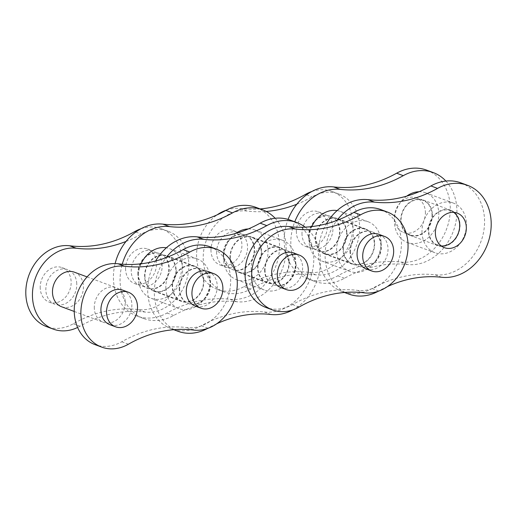 <?xml version="1.0" encoding="UTF-8"?>
<svg xmlns="http://www.w3.org/2000/svg" width="517" height="517" viewBox="0 0 517 517"><rect width="100%" height="100%" fill="white"/><g stroke="black" fill="none" stroke-linecap="round" stroke-linejoin="round"><path stroke-width="0.39" stroke-dasharray="2.58 1.94" d="M280.737 287.517A18.431 15.025 110.4 0 0 302.613 266.869A18.431 15.025 110.4 0 0 293.578 252.962M366.126 268.911A18.431 15.025 110.4 0 0 387.996 248.263A18.431 15.025 110.4 0 0 378.961 234.356M460.951 182.876A48.062 39.176 -69.6 0 1 484.513 219.15A48.062 39.176 -69.6 0 1 435.12 274.798A135.325 110.308 110.4 0 0 372.111 288.531A48.062 39.176 -69.6 0 1 342.092 291.594A48.062 39.176 -69.6 0 1 326.408 223.783M441.292 245.956A18.431 15.025 -69.6 0 1 437.796 245.207A18.431 15.025 -69.6 0 1 428.761 231.299A18.431 15.025 -69.6 0 1 450.63 210.652A18.431 15.025 -69.6 0 1 453.771 212.371M210.988 251.049A18.431 15.025 -69.6 0 1 232.863 230.408A18.431 15.025 -69.6 0 1 241.898 244.315A18.431 15.025 -69.6 0 1 220.022 264.962A18.431 15.025 -69.6 0 1 210.988 251.049M216.629 253.143A18.431 15.025 -69.6 0 1 238.505 232.501A18.431 15.025 -69.6 0 1 247.54 246.409A18.431 15.025 -69.6 0 1 225.664 267.056A18.431 15.025 -69.6 0 1 216.629 253.143M264.626 270.979A18.431 15.025 -69.6 0 1 286.502 250.331A18.431 15.025 -69.6 0 1 295.537 264.239A18.431 15.025 -69.6 0 1 273.661 284.886A18.431 15.025 -69.6 0 1 264.626 270.979M265.066 271.141A18.431 15.025 -69.6 0 1 286.941 250.493A18.431 15.025 -69.6 0 1 295.976 264.407A18.431 15.025 -69.6 0 1 274.107 285.048A18.431 15.025 -69.6 0 1 265.066 271.141M74.37 272.181A18.431 15.025 -69.6 0 1 83.405 286.088A18.431 15.025 -69.6 0 1 61.529 306.736M94.301 308.352A18.431 15.025 -69.6 0 1 116.17 287.71A18.431 15.025 -69.6 0 1 125.211 301.618A18.431 15.025 -69.6 0 1 103.335 322.265A18.431 15.025 -69.6 0 1 94.301 308.352M122.807 290.173A18.431 15.025 -69.6 0 1 131.841 304.086A18.431 15.025 -69.6 0 1 109.972 324.728M208.196 271.567A18.431 15.025 -69.6 0 1 217.23 285.474A18.431 15.025 -69.6 0 1 195.355 306.122M209.87 246.732A42.297 34.477 -69.6 0 1 228.714 294.554A42.297 34.477 -69.6 0 1 186.811 327.584A135.325 110.308 110.4 0 0 121.76 341.763A42.297 34.477 -69.6 0 1 95.025 344.632M179.244 289.585A18.431 15.025 -69.6 0 1 201.113 268.937A18.431 15.025 -69.6 0 1 210.148 282.851A18.431 15.025 -69.6 0 1 188.278 303.492A18.431 15.025 -69.6 0 1 179.244 289.585M179.683 289.746A18.431 15.025 -69.6 0 1 201.559 269.105A18.431 15.025 -69.6 0 1 210.593 283.012A18.431 15.025 -69.6 0 1 188.718 303.66A18.431 15.025 -69.6 0 1 179.683 289.746M141.076 263.799A26.477 21.578 110.4 0 0 138.213 278.314A26.477 21.578 110.4 0 0 151.19 298.296A26.477 21.578 110.4 0 0 182.611 268.64A26.477 21.578 110.4 0 0 169.634 248.658A26.477 21.578 110.4 0 0 166.351 247.792M165.86 288.589A26.477 21.578 -69.6 0 1 197.281 258.933A26.477 21.578 -69.6 0 1 210.257 278.915A26.477 21.578 -69.6 0 1 178.843 308.571A26.477 21.578 -69.6 0 1 165.86 288.589M255.902 207.349A48.062 39.176 -69.6 0 1 279.464 243.623A48.062 39.176 -69.6 0 1 230.065 299.278A135.325 110.308 110.4 0 0 167.062 313.005A48.062 39.176 -69.6 0 1 137.037 316.068A48.062 39.176 -69.6 0 1 115.129 263.567M275.128 218.264A48.062 39.176 -69.6 0 1 286.101 246.092A48.062 39.176 -69.6 0 1 236.702 301.741A135.325 110.308 110.4 0 0 173.699 315.473A48.062 39.176 -69.6 0 1 143.674 318.537A48.062 39.176 -69.6 0 1 122.258 264.2M305.153 227.15A48.062 39.176 -69.6 0 1 320.378 258.823A48.062 39.176 -69.6 0 1 292.868 309.877M290.186 220.087A48.062 39.176 -69.6 0 1 313.748 256.361A48.062 39.176 -69.6 0 1 264.349 312.016A135.325 110.308 110.4 0 0 201.346 325.742A48.062 39.176 -69.6 0 1 171.321 328.806A48.062 39.176 -69.6 0 1 155.643 261.001M137.877 274.217A18.431 15.025 -69.6 0 1 159.753 253.569A18.431 15.025 -69.6 0 1 168.788 267.483A18.431 15.025 -69.6 0 1 146.918 288.124A18.431 15.025 -69.6 0 1 137.877 274.217M138.323 274.378A18.431 15.025 -69.6 0 1 160.199 253.737A18.431 15.025 -69.6 0 1 169.233 267.644A18.431 15.025 -69.6 0 1 147.358 288.292A18.431 15.025 -69.6 0 1 138.323 274.378M125.605 269.654A18.431 15.025 -69.6 0 1 147.481 249.013A18.431 15.025 -69.6 0 1 156.515 262.92A18.431 15.025 -69.6 0 1 134.64 283.568A18.431 15.025 -69.6 0 1 125.605 269.654M162.157 265.014A18.431 15.025 110.4 0 0 153.116 251.107A18.431 15.025 110.4 0 0 131.247 271.755A18.431 15.025 110.4 0 0 140.281 285.662A18.431 15.025 110.4 0 0 162.157 265.014M40.223 288.266A18.431 15.025 -69.6 0 1 62.092 267.619A18.431 15.025 -69.6 0 1 71.133 281.526A18.431 15.025 -69.6 0 1 49.257 302.174A18.431 15.025 -69.6 0 1 40.223 288.266M76.768 283.626A18.431 15.025 110.4 0 0 67.733 269.712A18.431 15.025 110.4 0 0 45.858 290.36A18.431 15.025 110.4 0 0 54.899 304.267A18.431 15.025 110.4 0 0 76.768 283.626M223.266 255.611A18.431 15.025 -69.6 0 1 245.136 234.964A18.431 15.025 -69.6 0 1 254.177 248.877A18.431 15.025 -69.6 0 1 232.301 269.519A18.431 15.025 -69.6 0 1 223.266 255.611M223.706 255.773A18.431 15.025 -69.6 0 1 245.581 235.132A18.431 15.025 -69.6 0 1 254.616 249.039A18.431 15.025 -69.6 0 1 232.74 269.687A18.431 15.025 -69.6 0 1 223.706 255.773M296.37 232.443A18.431 15.025 -69.6 0 1 318.246 211.796A18.431 15.025 -69.6 0 1 327.28 225.709A18.431 15.025 -69.6 0 1 305.411 246.35A18.431 15.025 -69.6 0 1 296.37 232.443M302.012 234.537A18.431 15.025 -69.6 0 1 323.888 213.896A18.431 15.025 -69.6 0 1 332.922 227.803A18.431 15.025 -69.6 0 1 311.047 248.451A18.431 15.025 -69.6 0 1 302.012 234.537M311.757 191.536A42.297 34.477 -69.6 0 1 332.198 191.523A42.297 34.477 -69.6 0 1 351.043 239.345A42.297 34.477 -69.6 0 1 309.14 272.375A135.325 110.308 110.4 0 0 244.089 286.554A42.297 34.477 -69.6 0 1 217.353 289.423A42.297 34.477 -69.6 0 1 196.622 257.505A42.297 34.477 -69.6 0 1 217.179 214.826M226.375 210.141A42.297 34.477 -69.6 0 1 240.411 208.571A135.325 110.308 110.4 0 0 260.135 208.926M296.803 204.221A135.325 110.308 110.4 0 0 312.1 196.861A42.297 34.477 -69.6 0 1 338.835 193.985A42.297 34.477 -69.6 0 1 357.68 241.807A42.297 34.477 -69.6 0 1 315.777 274.844A135.325 110.308 110.4 0 0 250.726 289.016A42.297 34.477 -69.6 0 1 223.99 291.892A42.297 34.477 -69.6 0 1 203.252 259.973A42.297 34.477 -69.6 0 1 247.048 211.033A135.325 110.308 110.4 0 0 266.184 211.44M308.649 237.006A18.431 15.025 -69.6 0 1 330.525 216.358A18.431 15.025 -69.6 0 1 339.559 230.265A18.431 15.025 -69.6 0 1 317.684 250.913A18.431 15.025 -69.6 0 1 308.649 237.006M309.088 237.167A18.431 15.025 -69.6 0 1 330.964 216.52A18.431 15.025 -69.6 0 1 339.999 230.433A18.431 15.025 -69.6 0 1 318.129 251.075A18.431 15.025 -69.6 0 1 309.088 237.167M350.009 252.367A18.431 15.025 -69.6 0 1 371.885 231.726A18.431 15.025 -69.6 0 1 380.919 245.633A18.431 15.025 -69.6 0 1 359.044 266.281A18.431 15.025 -69.6 0 1 350.009 252.367M350.455 252.535A18.431 15.025 -69.6 0 1 372.324 231.887A18.431 15.025 -69.6 0 1 381.359 245.801A18.431 15.025 -69.6 0 1 359.489 266.442A18.431 15.025 -69.6 0 1 350.455 252.535M406.756 196.117A26.477 21.578 110.4 0 0 394.368 222.497A26.477 21.578 110.4 0 0 407.344 242.479A26.477 21.578 110.4 0 0 438.765 212.823A26.477 21.578 110.4 0 0 425.788 192.841A26.477 21.578 110.4 0 0 419.08 191.729M422.014 232.766A26.477 21.578 -69.6 0 1 453.435 203.11A26.477 21.578 -69.6 0 1 466.412 223.092A26.477 21.578 -69.6 0 1 434.991 252.748A26.477 21.578 -69.6 0 1 422.014 232.766M460.007 224.488A18.838 15.355 -69.6 0 1 437.653 245.588A18.838 15.355 -69.6 0 1 428.419 231.37A18.838 15.355 -69.6 0 1 450.772 210.27A18.838 15.355 -69.6 0 1 460.007 224.488M432.361 214.219A18.838 15.355 -69.6 0 1 410.007 235.319A18.838 15.355 -69.6 0 1 400.772 221.102A18.838 15.355 -69.6 0 1 423.126 200.001A18.838 15.355 -69.6 0 1 432.361 214.219M380.635 209.521A42.297 34.477 -69.6 0 1 399.479 257.337A42.297 34.477 -69.6 0 1 357.577 290.373A135.325 110.308 110.4 0 0 292.525 304.552A42.297 34.477 -69.6 0 1 265.79 307.421M248.315 228.947A26.477 21.578 -69.6 0 1 255.017 230.052A26.477 21.578 -69.6 0 1 268 250.034A26.477 21.578 -69.6 0 1 236.579 279.691A26.477 21.578 -69.6 0 1 223.596 259.708A26.477 21.578 -69.6 0 1 235.985 233.335M251.243 269.984A26.477 21.578 -69.6 0 1 282.663 240.327A26.477 21.578 -69.6 0 1 295.646 260.303A26.477 21.578 -69.6 0 1 264.226 289.959A26.477 21.578 -69.6 0 1 251.243 269.984M432.018 214.29A18.431 15.025 -69.6 0 1 410.149 234.938A18.431 15.025 -69.6 0 1 401.108 221.024A18.431 15.025 -69.6 0 1 422.984 200.383A18.431 15.025 -69.6 0 1 432.018 214.29M425.388 211.828A18.431 15.025 -69.6 0 1 403.512 232.469A18.431 15.025 -69.6 0 1 394.477 218.562A18.431 15.025 -69.6 0 1 416.347 197.914A18.431 15.025 -69.6 0 1 425.388 211.828M426.667 170.138A48.062 39.176 -69.6 0 1 450.229 206.412A48.062 39.176 -69.6 0 1 400.837 262.061A135.325 110.308 110.4 0 0 337.827 275.794A48.062 39.176 -69.6 0 1 307.809 278.857A48.062 39.176 -69.6 0 1 288.105 219.395M445.9 181.053A48.062 39.176 -69.6 0 1 456.866 208.874A48.062 39.176 -69.6 0 1 407.474 264.53A135.325 110.308 110.4 0 0 344.464 278.256A48.062 39.176 -69.6 0 1 314.439 281.319A48.062 39.176 -69.6 0 1 294.768 221.793M337.123 210.574A26.477 21.578 -69.6 0 1 340.399 211.447A26.477 21.578 -69.6 0 1 353.382 231.429A26.477 21.578 -69.6 0 1 321.962 261.085A26.477 21.578 -69.6 0 1 308.979 241.103A26.477 21.578 -69.6 0 1 311.841 226.588M381.029 241.697A26.477 21.578 110.4 0 0 368.052 221.715A26.477 21.578 110.4 0 0 336.632 251.372A26.477 21.578 110.4 0 0 349.608 271.354A26.477 21.578 110.4 0 0 381.029 241.697M126.038 241.433A135.325 110.308 110.4 0 0 141.328 234.072A42.297 34.477 -69.6 0 1 168.064 231.202A42.297 34.477 -69.6 0 1 186.908 279.018A42.297 34.477 -69.6 0 1 145.006 312.055A135.325 110.308 110.4 0 0 79.954 326.233A42.297 34.477 -69.6 0 1 77.615 327.461M140.992 228.747A42.297 34.477 -69.6 0 1 161.427 228.734A42.297 34.477 -69.6 0 1 180.278 276.556A42.297 34.477 -69.6 0 1 138.375 309.593A135.325 110.308 110.4 0 0 73.317 323.765A42.297 34.477 -69.6 0 1 46.588 326.641M216.675 323.797A135.325 110.308 110.4 0 0 207.983 328.211A48.062 39.176 -69.6 0 1 207.485 328.482M174.313 329.652A48.062 39.176 -69.6 0 1 166.203 257.595M387.446 286.586A135.325 110.308 110.4 0 0 378.748 290.993A48.062 39.176 -69.6 0 1 378.25 291.265M345.078 292.435A48.062 39.176 -69.6 0 1 336.974 220.384M289.242 261.699A18.838 15.355 -69.6 0 1 266.882 282.805A18.838 15.355 -69.6 0 1 257.647 268.588A18.838 15.355 -69.6 0 1 280.007 247.481A18.838 15.355 -69.6 0 1 289.242 261.699M261.596 251.43A18.838 15.355 -69.6 0 1 239.235 272.53A18.838 15.355 -69.6 0 1 230 258.313A18.838 15.355 -69.6 0 1 252.361 237.213A18.838 15.355 -69.6 0 1 261.596 251.43M230.343 258.242A18.431 15.025 -69.6 0 1 252.218 237.594A18.431 15.025 -69.6 0 1 261.253 251.501A18.431 15.025 -69.6 0 1 239.377 272.149A18.431 15.025 -69.6 0 1 230.343 258.242M288.9 261.776A18.431 15.025 110.4 0 0 279.865 247.869A18.431 15.025 110.4 0 0 257.989 268.51A18.431 15.025 110.4 0 0 267.024 282.424A18.431 15.025 110.4 0 0 288.9 261.776M144.96 276.847A18.431 15.025 -69.6 0 1 166.829 256.199A18.431 15.025 -69.6 0 1 175.87 270.113A18.431 15.025 -69.6 0 1 153.995 290.754A18.431 15.025 -69.6 0 1 144.96 276.847M203.517 280.382A18.431 15.025 110.4 0 0 194.482 266.475A18.431 15.025 110.4 0 0 172.607 287.116A18.431 15.025 110.4 0 0 181.641 301.03A18.431 15.025 110.4 0 0 203.517 280.382M203.86 280.311A18.838 15.355 -69.6 0 1 181.499 301.411A18.838 15.355 -69.6 0 1 172.264 287.193A18.838 15.355 -69.6 0 1 194.618 266.093A18.838 15.355 -69.6 0 1 203.86 280.311M176.207 270.036A18.838 15.355 -69.6 0 1 153.853 291.136A18.838 15.355 -69.6 0 1 144.618 276.918A18.838 15.355 -69.6 0 1 166.972 255.818A18.838 15.355 -69.6 0 1 176.207 270.036M374.625 243.093A18.838 15.355 -69.6 0 1 352.271 264.193A18.838 15.355 -69.6 0 1 343.036 249.976A18.838 15.355 -69.6 0 1 365.39 228.876A18.838 15.355 -69.6 0 1 374.625 243.093M346.978 232.824A18.838 15.355 -69.6 0 1 324.618 253.925A18.838 15.355 -69.6 0 1 315.383 239.707A18.838 15.355 -69.6 0 1 337.743 218.607A18.838 15.355 -69.6 0 1 346.978 232.824M346.636 232.896A18.431 15.025 110.4 0 0 337.601 218.988A18.431 15.025 110.4 0 0 315.725 239.636A18.431 15.025 110.4 0 0 324.76 253.543A18.431 15.025 110.4 0 0 346.636 232.896M343.372 249.905A18.431 15.025 -69.6 0 1 365.248 229.257A18.431 15.025 -69.6 0 1 374.282 243.171A18.431 15.025 -69.6 0 1 352.413 263.812A18.431 15.025 -69.6 0 1 343.372 249.905M128.397 344.225L121.76 341.763M230.065 299.278L236.702 301.741M240.411 208.571L247.048 211.033M299.162 307.014L292.525 304.552M400.837 262.061L407.474 264.53M337.827 275.794L344.464 278.256M364.214 292.835L357.577 290.373M306.581 194.812L312.1 196.861M244.089 286.554L250.726 289.016M309.14 272.375L315.777 274.844M135.816 232.023L141.328 234.072M73.317 323.765L79.954 326.233M138.375 309.593L145.006 312.055M270.986 314.478L264.349 312.016M207.983 328.211L201.346 325.742M167.062 313.005L173.699 315.473M193.448 330.053L186.811 327.584M378.748 290.993L372.111 288.531M441.757 277.267L435.12 274.798M457.267 213.12L450.63 210.652M232.863 230.408L238.505 232.501M286.502 250.331L286.941 250.493M87.082 276.905L116.17 287.71M201.113 268.937L201.559 269.105M169.634 248.658L197.281 258.933M159.753 253.569L160.199 253.737M147.481 249.013L153.116 251.107M62.092 267.619L67.733 269.712M245.136 234.964L245.581 235.132M318.246 211.796L323.888 213.896M330.525 216.358L330.964 216.52M371.885 231.726L372.324 231.887M425.788 192.841L453.435 203.11M410.007 235.319L437.653 245.588M255.017 230.052L282.663 240.327M403.512 232.469L410.149 234.938M340.399 211.447L368.052 221.715M321.962 261.085L349.608 271.354M307.809 278.857L314.439 281.319M416.347 197.914L422.984 200.383M236.579 279.691L264.226 289.959M423.126 200.001L450.772 210.27M407.344 242.479L434.991 252.748M359.044 266.281L359.489 266.442M317.684 250.913L318.129 251.075M217.353 289.423L223.99 291.892M332.198 191.523L338.835 193.985M305.411 246.35L311.047 248.451M232.301 269.519L232.74 269.687M49.257 302.174L54.899 304.267M134.64 283.568L140.281 285.662M161.427 228.734L168.064 231.202M146.918 288.124L147.358 288.292M173.725 329.697L171.321 328.806M137.037 316.068L143.674 318.537M151.19 298.296L178.843 308.571M188.278 303.492L188.718 303.66M74.248 311.46L103.335 322.265M273.661 284.886L274.107 285.048M220.022 264.962L225.664 267.056M444.433 247.675L437.796 245.207M344.49 292.486L342.092 291.594M239.235 272.53L266.882 282.805M252.218 237.594L279.865 247.869M239.377 272.149L267.024 282.424M252.361 237.213L280.007 247.481M166.829 256.199L194.482 266.475M153.853 291.136L181.499 301.411M166.972 255.818L194.618 266.093M153.995 290.754L181.641 301.03M324.618 253.925L352.271 264.193M337.601 218.988L365.248 229.257M324.76 253.543L352.413 263.812M337.743 218.607L365.39 228.876"/><path stroke-width="0.78" d="M299.22 255.055L293.578 252.962A18.431 15.025 110.4 0 0 271.703 273.603A18.431 15.025 110.4 0 0 280.737 287.517L286.379 289.61A18.431 15.025 -69.6 0 1 277.345 275.703A18.431 15.025 -69.6 0 1 299.22 255.055A18.431 15.025 -69.6 0 1 308.255 268.963A18.431 15.025 -69.6 0 1 286.379 289.61M384.603 236.45L378.961 234.356A18.431 15.025 110.4 0 0 357.085 254.997A18.431 15.025 110.4 0 0 366.126 268.911L371.762 271.005A18.431 15.025 -69.6 0 1 362.727 257.098A18.431 15.025 -69.6 0 1 384.603 236.45A18.431 15.025 -69.6 0 1 393.637 250.357A18.431 15.025 -69.6 0 1 371.762 271.005M336.974 220.384A48.062 39.176 -69.6 0 1 374.56 202.134A135.325 110.308 110.4 0 0 437.563 188.401A48.062 39.176 -69.6 0 1 467.588 185.338A48.062 39.176 -69.6 0 1 491.15 221.612A48.062 39.176 -69.6 0 1 441.757 277.267A135.325 110.308 110.4 0 0 387.446 286.586M326.408 223.783A48.062 39.176 -69.6 0 1 367.923 199.665A135.325 110.308 110.4 0 0 430.926 185.939A48.062 39.176 -69.6 0 1 460.951 182.876L467.588 185.338M453.771 212.371A18.431 15.025 -69.6 0 1 459.665 224.559A18.431 15.025 -69.6 0 1 441.292 245.956M435.392 233.762A18.431 15.025 -69.6 0 1 457.267 213.12A18.431 15.025 -69.6 0 1 466.302 227.028A18.431 15.025 -69.6 0 1 444.433 247.675A18.431 15.025 -69.6 0 1 435.392 233.762M74.248 311.46L61.529 306.736A18.431 15.025 -69.6 0 1 52.495 292.822A18.431 15.025 -69.6 0 1 74.37 272.181L87.082 276.905M115.614 326.822L109.972 324.728A18.431 15.025 -69.6 0 1 100.938 310.82A18.431 15.025 -69.6 0 1 122.807 290.173L128.449 292.267A18.431 15.025 -69.6 0 1 137.483 306.18A18.431 15.025 -69.6 0 1 115.614 326.822A18.431 15.025 -69.6 0 1 106.573 312.914A18.431 15.025 -69.6 0 1 128.449 292.267M200.997 308.216L195.355 306.122A18.431 15.025 -69.6 0 1 186.32 292.215A18.431 15.025 -69.6 0 1 208.196 271.567L213.831 273.661A18.431 15.025 -69.6 0 1 222.866 287.575A18.431 15.025 -69.6 0 1 200.997 308.216A18.431 15.025 -69.6 0 1 191.962 294.309A18.431 15.025 -69.6 0 1 213.831 273.661M128.397 344.225A42.297 34.477 -69.6 0 1 101.662 347.101A42.297 34.477 -69.6 0 1 80.923 315.183A42.297 34.477 -69.6 0 1 124.72 266.242A135.325 110.308 110.4 0 0 189.771 252.07A42.297 34.477 -69.6 0 1 216.507 249.194A42.297 34.477 -69.6 0 1 235.351 297.017A42.297 34.477 -69.6 0 1 193.448 330.053A135.325 110.308 110.4 0 0 128.397 344.225M101.662 347.101L95.025 344.632A42.297 34.477 -69.6 0 1 74.286 312.714A42.297 34.477 -69.6 0 1 118.083 263.78A135.325 110.308 110.4 0 0 183.134 249.601A42.297 34.477 -69.6 0 1 209.87 246.732L216.507 249.194M166.351 247.792A26.477 21.578 110.4 0 0 141.076 263.799M166.203 257.595A48.062 39.176 -69.6 0 1 203.788 239.345A135.325 110.308 110.4 0 0 266.798 225.619A48.062 39.176 -69.6 0 1 296.816 222.556A48.062 39.176 -69.6 0 1 305.153 227.15M155.643 261.001A48.062 39.176 -69.6 0 1 197.151 236.883A135.325 110.308 110.4 0 0 260.161 223.15A48.062 39.176 -69.6 0 1 290.186 220.087L296.816 222.556M77.615 327.461A42.297 34.477 -69.6 0 1 53.219 329.103L46.588 326.641A42.297 34.477 -69.6 0 1 25.85 294.722A42.297 34.477 -69.6 0 1 69.64 245.782A135.325 110.308 110.4 0 0 134.691 231.61A42.297 34.477 -69.6 0 1 140.992 228.747M53.219 329.103A42.297 34.477 -69.6 0 1 32.487 297.185A42.297 34.477 -69.6 0 1 76.277 248.25A135.325 110.308 110.4 0 0 126.038 241.433M217.179 214.826A42.297 34.477 -69.6 0 1 226.375 210.141M419.08 191.729A26.477 21.578 110.4 0 0 406.756 196.117M299.162 307.014A42.297 34.477 -69.6 0 1 272.427 309.89A42.297 34.477 -69.6 0 1 251.695 277.965A42.297 34.477 -69.6 0 1 295.485 229.031A135.325 110.308 110.4 0 0 360.536 214.852A42.297 34.477 -69.6 0 1 387.272 211.983A42.297 34.477 -69.6 0 1 406.116 259.805A42.297 34.477 -69.6 0 1 364.214 292.835A135.325 110.308 110.4 0 0 299.162 307.014M272.427 309.89L265.79 307.421A42.297 34.477 -69.6 0 1 245.058 275.503A42.297 34.477 -69.6 0 1 288.848 226.569A135.325 110.308 110.4 0 0 353.899 212.39A42.297 34.477 -69.6 0 1 380.635 209.521L387.272 211.983M235.985 233.335A26.477 21.578 -69.6 0 1 248.315 228.947M311.841 226.588A26.477 21.578 -69.6 0 1 337.123 210.574M294.768 221.793A48.062 39.176 -69.6 0 1 340.276 189.396A135.325 110.308 110.4 0 0 403.279 175.664A48.062 39.176 -69.6 0 1 433.304 172.6A48.062 39.176 -69.6 0 1 445.9 181.053M288.105 219.395A48.062 39.176 -69.6 0 1 333.639 186.928A135.325 110.308 110.4 0 0 396.642 173.201A48.062 39.176 -69.6 0 1 426.667 170.138L433.304 172.6M260.135 208.926A135.325 110.308 110.4 0 0 305.463 194.392A42.297 34.477 -69.6 0 1 311.757 191.536M266.184 211.44A135.325 110.308 110.4 0 0 296.803 204.221M207.485 328.482A48.062 39.176 -69.6 0 1 177.958 331.268A48.062 39.176 -69.6 0 1 174.313 329.652M292.868 309.877A48.062 39.176 -69.6 0 1 270.986 314.478A135.325 110.308 110.4 0 0 216.675 323.797M122.258 264.2A48.062 39.176 -69.6 0 1 169.505 226.608A135.325 110.308 110.4 0 0 232.514 212.881A48.062 39.176 -69.6 0 1 262.533 209.818A48.062 39.176 -69.6 0 1 275.128 218.264M115.129 263.567A48.062 39.176 -69.6 0 1 162.868 224.145A135.325 110.308 110.4 0 0 225.877 210.413A48.062 39.176 -69.6 0 1 255.902 207.349L262.533 209.818M378.25 291.265A48.062 39.176 -69.6 0 1 348.723 294.057A48.062 39.176 -69.6 0 1 345.078 292.435M437.563 188.401L430.926 185.939M266.798 225.619L260.161 223.15M69.64 245.782L76.277 248.25M333.639 186.928L340.276 189.396M396.642 173.201L403.279 175.664M360.536 214.852L353.899 212.39M295.485 229.031L288.848 226.569M305.463 194.392L306.581 194.812M134.691 231.61L135.816 232.023M203.788 239.345L197.151 236.883M162.868 224.145L169.505 226.608M225.877 210.413L232.514 212.881M189.771 252.07L183.134 249.601M124.72 266.242L118.083 263.78M374.56 202.134L367.923 199.665M177.958 331.268L173.725 329.697M348.723 294.057L344.49 292.486"/></g></svg>
